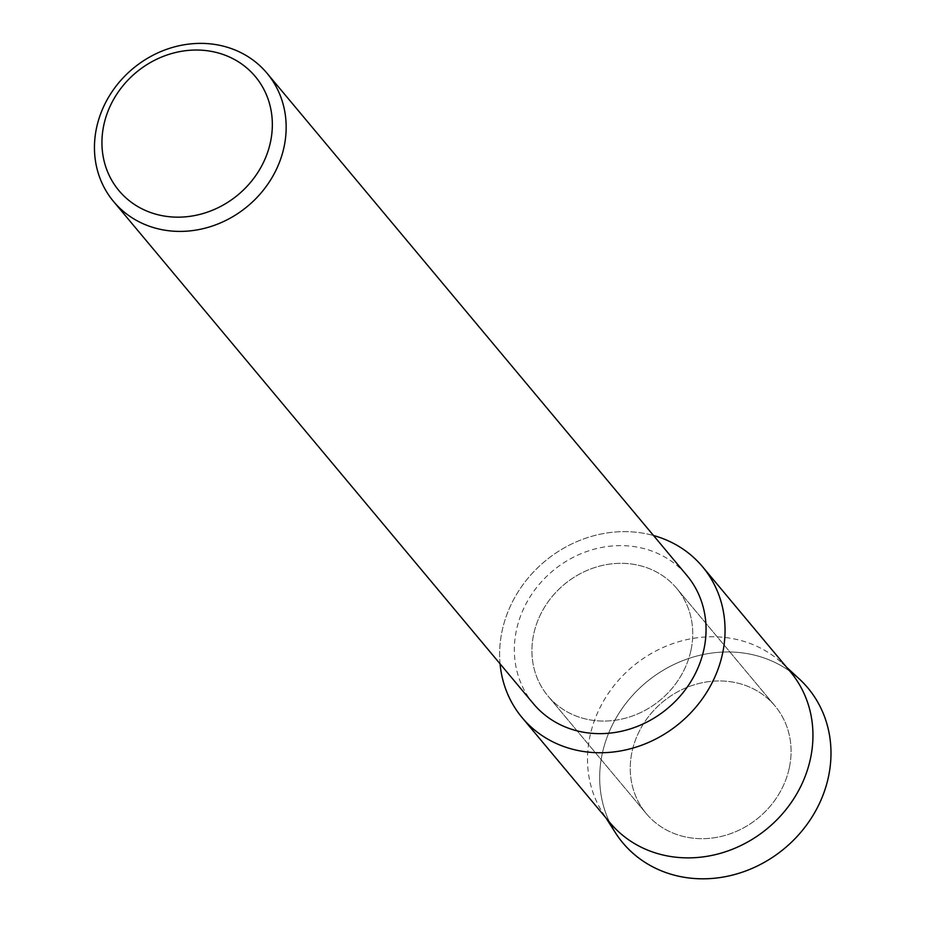 <?xml version="1.0" encoding="UTF-8"?>
<svg xmlns="http://www.w3.org/2000/svg" width="925" height="925" viewBox="0 0 925 925"><rect width="100%" height="100%" fill="white"/><g stroke="black" fill="none" stroke-linecap="round" stroke-linejoin="round"><path stroke-width="0.69" stroke-dasharray="4.62 3.47" d="M789.303 767.877A83.898 75.156 140.1 0 1 727.906 834.57A83.898 75.156 140.1 0 1 646.298 813.618A83.898 75.156 140.1 0 1 632.029 751.736A83.898 75.156 140.1 0 1 693.426 685.055A83.898 75.156 140.1 0 1 775.034 705.995A83.898 75.156 140.1 0 1 789.303 767.877A83.898 75.156 140.1 0 1 727.906 834.57A83.898 75.156 140.1 0 1 646.298 813.618A83.898 75.156 140.1 0 1 632.029 751.736A83.898 75.156 140.1 0 1 693.426 685.055A83.898 75.156 140.1 0 1 775.034 705.995A83.898 75.156 140.1 0 1 789.303 767.877M609.61 822.279A120.666 108.075 140.1 0 1 602.244 753.782A120.666 108.075 140.1 0 1 790.066 671.411M690.975 650.263A83.898 75.156 140.1 0 1 629.578 716.956A83.898 75.156 140.1 0 1 547.97 696.005A83.898 75.156 140.1 0 1 533.702 634.122A83.898 75.156 140.1 0 1 595.099 567.43A83.898 75.156 140.1 0 1 676.707 588.381A83.898 75.156 140.1 0 1 690.975 650.263A83.898 75.156 140.1 0 1 629.578 716.956A83.898 75.156 140.1 0 1 547.97 696.005A83.898 75.156 140.1 0 1 533.702 634.122A83.898 75.156 140.1 0 1 595.099 567.43A83.898 75.156 140.1 0 1 676.707 588.381A83.898 75.156 140.1 0 1 690.975 650.263M533.471 703.786A100.016 89.586 140.1 0 1 516.462 630.018A100.016 89.586 140.1 0 1 589.653 550.525A100.016 89.586 140.1 0 1 686.928 575.489M500.055 663.815A117.602 105.346 140.1 0 1 502.113 630.885A117.602 105.346 140.1 0 1 653.513 535.517A117.602 105.346 140.1 0 0 502.113 630.885A117.602 105.346 140.1 0 0 500.055 663.815M615.333 832.627A120.666 108.075 140.1 0 1 602.244 753.782A120.666 108.075 140.1 0 1 684.014 660.161A120.666 108.075 140.1 0 1 799.223 678.881M610.003 822.753A117.602 105.346 140.1 0 1 602.765 812.855A117.602 105.346 140.1 0 1 590 736.011A117.602 105.346 140.1 0 1 669.7 644.76A117.602 105.346 140.1 0 1 781.995 663.005A117.602 105.346 140.1 0 1 790.459 671.885M646.298 813.618L547.97 696.005L646.298 813.618M775.034 705.995L676.707 588.381L775.034 705.995M602.765 812.855L606.06 818.047M781.995 663.005L786.516 667.179"/><path stroke-width="1.39" d="M790.066 671.411A120.666 108.075 140.1 0 1 828.43 777A120.666 108.075 140.1 0 1 727.258 876.287A120.666 108.075 140.1 0 1 609.61 822.279M267.036 73.248L686.928 575.489A100.016 89.586 140.1 0 1 703.937 649.257A100.016 89.586 140.1 0 1 630.746 728.75A100.016 89.586 140.1 0 1 533.471 703.786L113.578 201.534A100.016 89.586 140.1 0 1 96.57 127.766A100.016 89.586 140.1 0 1 169.761 48.273A100.016 89.586 140.1 0 1 267.036 73.248A100.016 89.586 140.1 0 1 284.044 147.017A100.016 89.586 140.1 0 1 210.854 226.509A100.016 89.586 140.1 0 1 113.578 201.534M722.564 653.501A117.602 105.346 140.1 0 1 605.47 752.626A117.602 105.346 140.1 0 1 500.055 663.815A117.602 105.346 140.1 0 0 522.105 717.627A117.602 105.346 140.1 0 0 636.504 746.984A117.602 105.346 140.1 0 0 722.564 653.501A117.602 105.346 140.1 0 0 653.513 535.517A117.602 105.346 140.1 0 1 702.572 566.759A117.602 105.346 140.1 0 1 722.564 653.501M270.458 142.149A88.904 79.631 140.1 0 1 169.321 216.727A88.904 79.631 140.1 0 1 103.82 125.048A88.904 79.631 140.1 0 1 204.957 50.47A88.904 79.631 140.1 0 1 270.458 142.149M786.516 667.179L799.223 678.881A120.666 108.075 140.1 0 1 828.43 777A120.666 108.075 140.1 0 1 733.513 874.83A120.666 108.075 140.1 0 1 615.333 832.627L606.06 818.047M702.572 566.759L790.459 671.885A117.602 105.346 140.1 0 1 810.462 758.639A117.602 105.346 140.1 0 1 724.391 852.122A117.602 105.346 140.1 0 1 610.003 822.753L522.105 717.627"/></g></svg>
